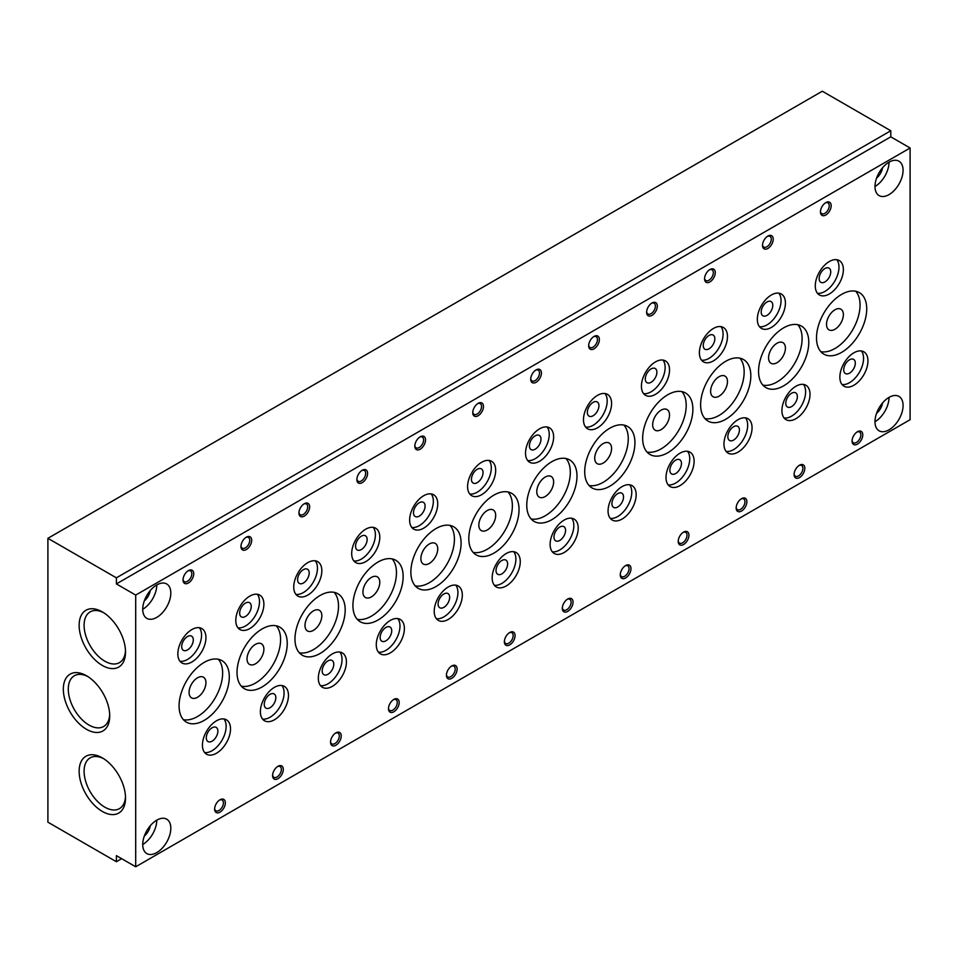 <?xml version="1.0" encoding="UTF-8"?>
<svg xmlns="http://www.w3.org/2000/svg" width="958" height="958" viewBox="0 0 958 958"><rect width="100%" height="100%" fill="white"/><g stroke="black" fill="none" stroke-linecap="round" stroke-linejoin="round"><path stroke-width="1.44" d="M857.422 431.759L857.422 431.759A7.58 4.371 120 0 0 852.069 441.039A7.58 4.371 120 0 0 857.422 444.129A7.58 4.371 120 0 0 862.775 434.848A7.58 4.371 120 0 0 857.422 431.759M852.093 440.441A6.203 3.581 120 0 0 853.35 442.764A6.203 3.581 120 0 0 856.452 442.452A6.203 3.581 120 0 0 860.512 436.98A6.203 3.581 120 0 0 859.554 432.01A6.203 3.581 120 0 0 856.907 432.082M825.808 202.629L825.808 202.629A7.58 4.371 120 0 0 820.455 211.91A7.58 4.371 120 0 0 825.808 214.999A7.58 4.371 120 0 0 831.173 205.719A7.58 4.371 120 0 0 825.808 202.629M820.479 211.311A6.203 3.581 120 0 0 821.736 213.634A6.203 3.581 120 0 0 824.85 213.323A6.203 3.581 120 0 0 828.898 207.85A6.203 3.581 120 0 0 827.952 202.88A6.203 3.581 120 0 0 825.305 202.952M799.475 465.217L799.475 465.217A7.58 4.371 120 0 0 794.11 474.485A7.58 4.371 120 0 0 799.475 477.587A7.58 4.371 120 0 0 804.828 468.306A7.58 4.371 120 0 0 799.475 465.217M794.134 473.887A6.203 3.581 120 0 0 795.403 476.222A6.203 3.581 120 0 0 798.505 475.91A6.203 3.581 120 0 0 802.565 470.438A6.203 3.581 120 0 0 801.606 465.468A6.203 3.581 120 0 0 798.96 465.54M767.861 236.087L767.861 236.087A7.58 4.371 120 0 0 762.508 245.368A7.58 4.371 120 0 0 767.861 248.457A7.58 4.371 120 0 0 773.214 239.177A7.58 4.371 120 0 0 767.861 236.087M762.532 244.769A6.203 3.581 120 0 0 763.789 247.092A6.203 3.581 120 0 0 766.903 246.781A6.203 3.581 120 0 0 770.95 241.308A6.203 3.581 120 0 0 770.004 236.339A6.203 3.581 120 0 0 767.358 236.41M741.528 498.675L741.528 498.675A7.58 4.371 120 0 0 736.163 507.944A7.58 4.371 120 0 0 741.528 511.033A7.58 4.371 120 0 0 746.881 501.764A7.58 4.371 120 0 0 741.528 498.675M736.187 507.345A6.203 3.581 120 0 0 737.456 509.668A6.203 3.581 120 0 0 740.558 509.369A6.203 3.581 120 0 0 744.617 503.896A6.203 3.581 120 0 0 743.659 498.914A6.203 3.581 120 0 0 741.013 498.986M709.914 269.545L709.914 269.545A7.58 4.371 120 0 0 704.561 278.814A7.58 4.371 120 0 0 709.914 281.915A7.58 4.371 120 0 0 715.267 272.635A7.58 4.371 120 0 0 709.914 269.545M704.585 278.215A6.203 3.581 120 0 0 705.842 280.55A6.203 3.581 120 0 0 708.944 280.239A6.203 3.581 120 0 0 713.003 274.766A6.203 3.581 120 0 0 712.057 269.797A6.203 3.581 120 0 0 709.411 269.869M683.569 532.121L683.581 532.121A7.58 4.371 120 0 0 683.569 532.121A7.58 4.371 120 0 0 678.216 541.402A7.58 4.371 120 0 0 683.581 544.491A7.58 4.371 120 0 0 688.934 535.223A7.58 4.371 120 0 0 683.581 532.121M678.24 540.803A6.203 3.581 120 0 0 679.509 543.126A6.203 3.581 120 0 0 682.611 542.827A6.203 3.581 120 0 0 686.67 537.354A6.203 3.581 120 0 0 685.712 532.373A6.203 3.581 120 0 0 683.066 532.444M651.967 303.003L651.967 303.003A7.58 4.371 120 0 0 646.614 312.272A7.58 4.371 120 0 0 651.967 315.362A7.58 4.371 120 0 0 657.32 306.093A7.58 4.371 120 0 0 651.967 303.003M646.638 311.673A6.203 3.581 120 0 0 647.895 313.996A6.203 3.581 120 0 0 650.997 313.697A6.203 3.581 120 0 0 655.056 308.225A6.203 3.581 120 0 0 654.11 303.243A6.203 3.581 120 0 0 651.464 303.315M625.622 565.579L625.622 565.579A7.58 4.371 120 0 0 620.269 574.86A7.58 4.371 120 0 0 625.622 577.949A7.58 4.371 120 0 0 630.987 568.669A7.58 4.371 120 0 0 625.622 565.579M620.293 574.261A6.203 3.581 120 0 0 621.562 576.584A6.203 3.581 120 0 0 624.664 576.273A6.203 3.581 120 0 0 628.711 570.812A6.203 3.581 120 0 0 627.765 565.831A6.203 3.581 120 0 0 625.119 565.903M594.02 336.45L594.02 336.45A7.58 4.371 120 0 0 588.667 345.73A7.58 4.371 120 0 0 594.02 348.82A7.58 4.371 120 0 0 599.373 339.551A7.58 4.371 120 0 0 594.02 336.45M588.691 345.131A6.203 3.581 120 0 0 589.948 347.455A6.203 3.581 120 0 0 593.05 347.155A6.203 3.581 120 0 0 597.109 341.683A6.203 3.581 120 0 0 596.151 336.701A6.203 3.581 120 0 0 593.517 336.773M567.675 599.037L567.675 599.037A7.58 4.371 120 0 0 562.322 608.318A7.58 4.371 120 0 0 567.675 611.408A7.58 4.371 120 0 0 573.04 602.127A7.58 4.371 120 0 0 567.675 599.037M562.346 607.719A6.203 3.581 120 0 0 563.603 610.042A6.203 3.581 120 0 0 566.717 609.731A6.203 3.581 120 0 0 570.764 604.259A6.203 3.581 120 0 0 569.818 599.289A6.203 3.581 120 0 0 567.172 599.361M536.073 369.908L536.073 369.908A7.58 4.371 120 0 0 530.72 379.188A7.58 4.371 120 0 0 536.073 382.278A7.58 4.371 120 0 0 541.426 372.997A7.58 4.371 120 0 0 536.073 369.908M530.744 378.59A6.203 3.581 120 0 0 532.001 380.913A6.203 3.581 120 0 0 535.103 380.601A6.203 3.581 120 0 0 539.162 375.141A6.203 3.581 120 0 0 538.204 370.159A6.203 3.581 120 0 0 535.558 370.231M509.728 632.496L509.728 632.496A7.58 4.371 120 0 0 504.375 641.776A7.58 4.371 120 0 0 509.728 644.866A7.58 4.371 120 0 0 515.081 635.585A7.58 4.371 120 0 0 509.728 632.496M504.399 641.177A6.203 3.581 120 0 0 505.656 643.501A6.203 3.581 120 0 0 508.77 643.189A6.203 3.581 120 0 0 512.817 637.717A6.203 3.581 120 0 0 511.871 632.747A6.203 3.581 120 0 0 509.225 632.819M478.126 403.366L478.126 403.366A7.58 4.371 120 0 0 472.761 412.647A7.58 4.371 120 0 0 478.126 415.736A7.58 4.371 120 0 0 483.479 406.455A7.58 4.371 120 0 0 478.126 403.366M472.785 412.048A6.203 3.581 120 0 0 474.054 414.371A6.203 3.581 120 0 0 477.156 414.06A6.203 3.581 120 0 0 481.215 408.587A6.203 3.581 120 0 0 480.257 403.617A6.203 3.581 120 0 0 477.611 403.689M451.781 665.954L451.781 665.954A7.58 4.371 120 0 0 446.428 675.222A7.58 4.371 120 0 0 451.781 678.324A7.58 4.371 120 0 0 457.134 669.043A7.58 4.371 120 0 0 451.781 665.954M446.452 674.624A6.203 3.581 120 0 0 447.709 676.959A6.203 3.581 120 0 0 450.811 676.647A6.203 3.581 120 0 0 454.87 671.175A6.203 3.581 120 0 0 453.924 666.205A6.203 3.581 120 0 0 451.278 666.265M420.179 436.824L420.179 436.824A7.58 4.371 120 0 0 414.814 446.105A7.58 4.371 120 0 0 420.179 449.194A7.58 4.371 120 0 0 425.532 439.914A7.58 4.371 120 0 0 420.179 436.824M414.838 445.506A6.203 3.581 120 0 0 416.107 447.829A6.203 3.581 120 0 0 419.209 447.518A6.203 3.581 120 0 0 423.268 442.045A6.203 3.581 120 0 0 422.31 437.076A6.203 3.581 120 0 0 419.664 437.147M393.834 699.412L393.834 699.412A7.58 4.371 120 0 0 388.481 708.68A7.58 4.371 120 0 0 393.834 711.77A7.58 4.371 120 0 0 399.187 702.501A7.58 4.371 120 0 0 393.834 699.412M388.505 708.082A6.203 3.581 120 0 0 389.762 710.405A6.203 3.581 120 0 0 392.864 710.106A6.203 3.581 120 0 0 396.923 704.633A6.203 3.581 120 0 0 395.977 699.651A6.203 3.581 120 0 0 393.331 699.723M362.22 470.282L362.22 470.282A7.58 4.371 120 0 0 356.867 479.551A7.58 4.371 120 0 0 362.22 482.652A7.58 4.371 120 0 0 367.585 473.372A7.58 4.371 120 0 0 362.22 470.282M356.891 478.952A6.203 3.581 120 0 0 358.16 481.287A6.203 3.581 120 0 0 361.262 480.976A6.203 3.581 120 0 0 365.321 475.503A6.203 3.581 120 0 0 364.363 470.534A6.203 3.581 120 0 0 361.717 470.606M335.887 732.858L335.887 732.858A7.58 4.371 120 0 0 330.534 742.139A7.58 4.371 120 0 0 335.887 745.228A7.58 4.371 120 0 0 341.24 735.96A7.58 4.371 120 0 0 335.887 732.858M330.558 741.54A6.203 3.581 120 0 0 331.815 743.863A6.203 3.581 120 0 0 334.917 743.564A6.203 3.581 120 0 0 338.976 738.091A6.203 3.581 120 0 0 338.018 733.11A6.203 3.581 120 0 0 335.384 733.181M304.273 503.74L304.273 503.74A7.58 4.371 120 0 0 298.92 513.009A7.58 4.371 120 0 0 304.273 516.099A7.58 4.371 120 0 0 309.638 506.83A7.58 4.371 120 0 0 304.273 503.74M298.944 512.41A6.203 3.581 120 0 0 300.201 514.733A6.203 3.581 120 0 0 303.315 514.434A6.203 3.581 120 0 0 307.362 508.961A6.203 3.581 120 0 0 306.416 503.98A6.203 3.581 120 0 0 303.77 504.052M277.94 766.316L277.94 766.316A7.58 4.371 120 0 0 272.587 775.597A7.58 4.371 120 0 0 277.94 778.686A7.58 4.371 120 0 0 283.293 769.406A7.58 4.371 120 0 0 277.94 766.316M272.611 774.998A6.203 3.581 120 0 0 273.868 777.321A6.203 3.581 120 0 0 276.97 777.01A6.203 3.581 120 0 0 281.029 771.549A6.203 3.581 120 0 0 280.071 766.568A6.203 3.581 120 0 0 277.425 766.64M246.326 537.187L246.326 537.187A7.58 4.371 120 0 0 240.973 546.467A7.58 4.371 120 0 0 246.326 549.557A7.58 4.371 120 0 0 251.691 540.288A7.58 4.371 120 0 0 246.326 537.187M240.997 545.868A6.203 3.581 120 0 0 242.254 548.192A6.203 3.581 120 0 0 245.368 547.892A6.203 3.581 120 0 0 249.415 542.42A6.203 3.581 120 0 0 248.469 537.438A6.203 3.581 120 0 0 245.823 537.51M853.913 385.224A19.867 11.472 120 0 0 866.882 367.716A19.867 11.472 120 0 0 863.841 351.802A19.867 11.472 120 0 0 853.913 352.784A19.867 11.472 120 0 0 840.932 370.291A19.867 11.472 120 0 0 843.974 386.206A19.867 11.472 120 0 0 853.913 385.224M842.022 384.517A19.867 11.472 120 0 0 849.518 382.685A19.867 11.472 120 0 0 861.817 367.201A19.867 11.472 120 0 0 861.398 350.951M849.518 373.153A8.191 4.73 120 0 0 854.871 365.932A8.191 4.73 120 0 0 853.614 359.37A8.191 4.73 120 0 0 849.518 359.777A8.191 4.73 120 0 0 844.166 366.998A8.191 4.73 120 0 0 845.423 373.56A8.191 4.73 120 0 0 849.518 373.153M829.329 293.974A19.867 11.472 120 0 0 842.298 276.467A19.867 11.472 120 0 0 839.256 260.552A19.867 11.472 120 0 0 829.329 261.534A19.867 11.472 120 0 0 816.348 279.041A19.867 11.472 120 0 0 819.389 294.956A19.867 11.472 120 0 0 829.329 293.974M817.437 293.268A19.867 11.472 120 0 0 824.934 291.448A19.867 11.472 120 0 0 837.232 275.952A19.867 11.472 120 0 0 836.813 259.714M824.934 281.915A8.191 4.73 120 0 0 830.287 274.695A8.191 4.73 120 0 0 829.029 268.12A8.191 4.73 120 0 0 824.934 268.527A8.191 4.73 120 0 0 819.581 275.748A8.191 4.73 120 0 0 820.838 282.323A8.191 4.73 120 0 0 824.934 281.915M795.954 418.682A19.867 11.472 120 0 0 808.935 401.174A19.867 11.472 120 0 0 805.894 385.248A19.867 11.472 120 0 0 795.954 386.242A19.867 11.472 120 0 0 782.985 403.737A19.867 11.472 120 0 0 786.027 419.664A19.867 11.472 120 0 0 795.954 418.682M784.075 417.975A19.867 11.472 120 0 0 791.571 416.143A19.867 11.472 120 0 0 803.87 400.66A19.867 11.472 120 0 0 803.451 384.409M791.571 406.611A8.191 4.73 120 0 0 796.924 399.39A8.191 4.73 120 0 0 795.667 392.828A8.191 4.73 120 0 0 791.571 393.235A8.191 4.73 120 0 0 786.219 400.456A8.191 4.73 120 0 0 787.476 407.018A8.191 4.73 120 0 0 791.571 406.611M771.37 327.432A19.867 11.472 120 0 0 784.351 309.925A19.867 11.472 120 0 0 781.309 294.01A19.867 11.472 120 0 0 771.37 294.992A19.867 11.472 120 0 0 758.401 312.5A19.867 11.472 120 0 0 761.442 328.414A19.867 11.472 120 0 0 771.37 327.432M759.49 326.726A19.867 11.472 120 0 0 766.987 324.894A19.867 11.472 120 0 0 779.285 309.41A19.867 11.472 120 0 0 778.866 293.16M766.987 315.374A8.191 4.73 120 0 0 772.34 308.153A8.191 4.73 120 0 0 771.082 301.578A8.191 4.73 120 0 0 766.987 301.986A8.191 4.73 120 0 0 761.634 309.206A8.191 4.73 120 0 0 762.891 315.769A8.191 4.73 120 0 0 766.987 315.374M738.007 452.14A19.867 11.472 120 0 0 750.988 434.633A19.867 11.472 120 0 0 747.947 418.706A19.867 11.472 120 0 0 738.007 419.688A19.867 11.472 120 0 0 725.038 437.195A19.867 11.472 120 0 0 728.08 453.122A19.867 11.472 120 0 0 738.007 452.14M726.128 451.422A19.867 11.472 120 0 0 733.624 449.601A19.867 11.472 120 0 0 745.923 434.118A19.867 11.472 120 0 0 745.504 417.868M733.624 440.069A8.191 4.73 120 0 0 738.977 432.848A8.191 4.73 120 0 0 737.72 426.286A8.191 4.73 120 0 0 733.624 426.693A8.191 4.73 120 0 0 728.272 433.914A8.191 4.73 120 0 0 729.529 440.476A8.191 4.73 120 0 0 733.624 440.069M713.423 360.891A19.867 11.472 120 0 0 726.404 343.383A19.867 11.472 120 0 0 723.362 327.468A19.867 11.472 120 0 0 713.423 328.45A19.867 11.472 120 0 0 700.454 345.958A19.867 11.472 120 0 0 703.495 361.873A19.867 11.472 120 0 0 713.423 360.891M701.543 360.184A19.867 11.472 120 0 0 709.04 358.352A19.867 11.472 120 0 0 721.338 342.868A19.867 11.472 120 0 0 720.919 326.618M709.04 348.82A8.191 4.73 120 0 0 714.393 341.599A8.191 4.73 120 0 0 713.135 335.037A8.191 4.73 120 0 0 709.04 335.444A8.191 4.73 120 0 0 703.687 342.665A8.191 4.73 120 0 0 704.944 349.227A8.191 4.73 120 0 0 709.04 348.82M680.06 485.586A19.867 11.472 120 0 0 693.041 468.079A19.867 11.472 120 0 0 690 452.164A19.867 11.472 120 0 0 680.06 453.146A19.867 11.472 120 0 0 667.079 470.653A19.867 11.472 120 0 0 670.133 486.58A19.867 11.472 120 0 0 680.06 485.586M668.181 484.88A19.867 11.472 120 0 0 675.677 483.06A19.867 11.472 120 0 0 687.976 467.564A19.867 11.472 120 0 0 687.557 451.326M675.677 473.527A8.191 4.73 120 0 0 681.03 466.306A8.191 4.73 120 0 0 679.773 459.732A8.191 4.73 120 0 0 675.677 460.139A8.191 4.73 120 0 0 670.325 467.36A8.191 4.73 120 0 0 671.57 473.935A8.191 4.73 120 0 0 675.677 473.527M655.476 394.349A19.867 11.472 120 0 0 668.456 376.841A19.867 11.472 120 0 0 665.415 360.915A19.867 11.472 120 0 0 655.476 361.908A19.867 11.472 120 0 0 642.495 379.404A19.867 11.472 120 0 0 645.548 395.331A19.867 11.472 120 0 0 655.476 394.349M643.596 393.642A19.867 11.472 120 0 0 651.093 391.81A19.867 11.472 120 0 0 663.391 376.326A19.867 11.472 120 0 0 662.972 360.076M651.093 382.278A8.191 4.73 120 0 0 656.446 375.057A8.191 4.73 120 0 0 655.188 368.495A8.191 4.73 120 0 0 651.093 368.902A8.191 4.73 120 0 0 645.74 376.123A8.191 4.73 120 0 0 646.985 382.685A8.191 4.73 120 0 0 651.093 382.278M622.113 519.044A19.867 11.472 120 0 0 635.094 501.537A19.867 11.472 120 0 0 632.052 485.622A19.867 11.472 120 0 0 622.113 486.604A19.867 11.472 120 0 0 609.132 504.112A19.867 11.472 120 0 0 612.186 520.026A19.867 11.472 120 0 0 622.113 519.044M610.234 518.338A19.867 11.472 120 0 0 617.73 516.518A19.867 11.472 120 0 0 630.029 501.022A19.867 11.472 120 0 0 629.61 484.784M617.73 506.986A8.191 4.73 120 0 0 623.083 499.765A8.191 4.73 120 0 0 621.826 493.19A8.191 4.73 120 0 0 617.73 493.598A8.191 4.73 120 0 0 612.366 500.818A8.191 4.73 120 0 0 613.623 507.393A8.191 4.73 120 0 0 617.73 506.986M597.529 427.807A19.867 11.472 120 0 0 610.509 410.299A19.867 11.472 120 0 0 607.468 394.373A19.867 11.472 120 0 0 597.529 395.355A19.867 11.472 120 0 0 584.548 412.862A19.867 11.472 120 0 0 587.601 428.789A19.867 11.472 120 0 0 597.529 427.807M585.649 427.088A19.867 11.472 120 0 0 593.146 425.268A19.867 11.472 120 0 0 605.444 409.784A19.867 11.472 120 0 0 605.025 393.534M593.146 415.736A8.191 4.73 120 0 0 598.499 408.515A8.191 4.73 120 0 0 597.241 401.953A8.191 4.73 120 0 0 593.146 402.36A8.191 4.73 120 0 0 587.781 409.581A8.191 4.73 120 0 0 589.038 416.143A8.191 4.73 120 0 0 593.146 415.736M564.166 552.503A19.867 11.472 120 0 0 577.147 534.995A19.867 11.472 120 0 0 574.105 519.08A19.867 11.472 120 0 0 564.166 520.062A19.867 11.472 120 0 0 551.185 537.57A19.867 11.472 120 0 0 554.239 553.485A19.867 11.472 120 0 0 564.166 552.503M552.287 551.796A19.867 11.472 120 0 0 559.771 549.964A19.867 11.472 120 0 0 572.082 534.48A19.867 11.472 120 0 0 571.663 518.23M559.771 540.444A8.191 4.73 120 0 0 565.124 533.223A8.191 4.73 120 0 0 563.879 526.649A8.191 4.73 120 0 0 559.771 527.056A8.191 4.73 120 0 0 554.419 534.277A8.191 4.73 120 0 0 555.676 540.839A8.191 4.73 120 0 0 559.771 540.444M539.582 461.253A19.867 11.472 120 0 0 552.562 443.746A19.867 11.472 120 0 0 549.521 427.831A19.867 11.472 120 0 0 539.582 428.813A19.867 11.472 120 0 0 526.601 446.32A19.867 11.472 120 0 0 529.654 462.247A19.867 11.472 120 0 0 539.582 461.253M527.702 460.547A19.867 11.472 120 0 0 535.187 458.726A19.867 11.472 120 0 0 547.497 443.231A19.867 11.472 120 0 0 547.078 426.993M535.187 449.194A8.191 4.73 120 0 0 540.552 441.973A8.191 4.73 120 0 0 539.294 435.399A8.191 4.73 120 0 0 535.187 435.806A8.191 4.73 120 0 0 529.834 443.027A8.191 4.73 120 0 0 531.091 449.601A8.191 4.73 120 0 0 535.187 449.194M506.219 585.961A19.867 11.472 120 0 0 519.2 568.453A19.867 11.472 120 0 0 516.146 552.538A19.867 11.472 120 0 0 506.219 553.52A19.867 11.472 120 0 0 493.238 571.028A19.867 11.472 120 0 0 496.28 586.943A19.867 11.472 120 0 0 506.219 585.961M494.34 585.254A19.867 11.472 120 0 0 501.824 583.422A19.867 11.472 120 0 0 514.135 567.938A19.867 11.472 120 0 0 513.716 551.688M501.824 573.89A8.191 4.73 120 0 0 507.177 566.669A8.191 4.73 120 0 0 505.92 560.107A8.191 4.73 120 0 0 501.824 560.514A8.191 4.73 120 0 0 496.472 567.735A8.191 4.73 120 0 0 497.729 574.297A8.191 4.73 120 0 0 501.824 573.89M481.635 494.711A19.867 11.472 120 0 0 494.615 477.204A19.867 11.472 120 0 0 491.562 461.289A19.867 11.472 120 0 0 481.635 462.271A19.867 11.472 120 0 0 468.654 479.778A19.867 11.472 120 0 0 471.695 495.693A19.867 11.472 120 0 0 481.635 494.711M469.755 494.005A19.867 11.472 120 0 0 477.24 492.184A19.867 11.472 120 0 0 489.55 476.689A19.867 11.472 120 0 0 489.131 460.451M477.24 482.652A8.191 4.73 120 0 0 482.593 475.431A8.191 4.73 120 0 0 481.347 468.857A8.191 4.73 120 0 0 477.24 469.264A8.191 4.73 120 0 0 471.887 476.485A8.191 4.73 120 0 0 473.144 483.06A8.191 4.73 120 0 0 477.24 482.652M448.272 619.419A19.867 11.472 120 0 0 461.253 601.911A19.867 11.472 120 0 0 458.199 585.985A19.867 11.472 120 0 0 448.272 586.979A19.867 11.472 120 0 0 435.291 604.474A19.867 11.472 120 0 0 438.333 620.401A19.867 11.472 120 0 0 448.272 619.419M436.393 618.712A19.867 11.472 120 0 0 443.877 616.88A19.867 11.472 120 0 0 456.176 601.396A19.867 11.472 120 0 0 455.769 585.146M443.877 607.348A8.191 4.73 120 0 0 449.23 600.127A8.191 4.73 120 0 0 447.973 593.565A8.191 4.73 120 0 0 443.877 593.972A8.191 4.73 120 0 0 438.524 601.193A8.191 4.73 120 0 0 439.782 607.755A8.191 4.73 120 0 0 443.877 607.348M423.687 528.169A19.867 11.472 120 0 0 436.668 510.662A19.867 11.472 120 0 0 433.615 494.747A19.867 11.472 120 0 0 423.687 495.729A19.867 11.472 120 0 0 410.707 513.237A19.867 11.472 120 0 0 413.748 529.151A19.867 11.472 120 0 0 423.687 528.169M411.808 527.463A19.867 11.472 120 0 0 419.293 525.631A19.867 11.472 120 0 0 431.591 510.147A19.867 11.472 120 0 0 431.184 493.897M419.293 516.111A8.191 4.73 120 0 0 424.645 508.89A8.191 4.73 120 0 0 423.388 502.315A8.191 4.73 120 0 0 419.293 502.722A8.191 4.73 120 0 0 413.94 509.943A8.191 4.73 120 0 0 415.197 516.506A8.191 4.73 120 0 0 419.293 516.111M390.325 652.877A19.867 11.472 120 0 0 403.306 635.37A19.867 11.472 120 0 0 400.252 619.443A19.867 11.472 120 0 0 390.325 620.425A19.867 11.472 120 0 0 377.344 637.932A19.867 11.472 120 0 0 380.386 653.859A19.867 11.472 120 0 0 390.325 652.877M378.434 652.159A19.867 11.472 120 0 0 385.93 650.338A19.867 11.472 120 0 0 398.229 634.855A19.867 11.472 120 0 0 397.81 618.605M385.93 640.806A8.191 4.73 120 0 0 391.283 633.585A8.191 4.73 120 0 0 390.026 627.023A8.191 4.73 120 0 0 385.93 627.43A8.191 4.73 120 0 0 380.577 634.651A8.191 4.73 120 0 0 381.835 641.213A8.191 4.73 120 0 0 385.93 640.806M365.74 561.628A19.867 11.472 120 0 0 378.721 544.12A19.867 11.472 120 0 0 375.668 528.205A19.867 11.472 120 0 0 365.74 529.187A19.867 11.472 120 0 0 352.76 546.695A19.867 11.472 120 0 0 355.801 562.609A19.867 11.472 120 0 0 365.74 561.628M353.849 560.921A19.867 11.472 120 0 0 361.346 559.089A19.867 11.472 120 0 0 373.644 543.605A19.867 11.472 120 0 0 373.225 527.355M361.346 549.557A8.191 4.73 120 0 0 366.698 542.336A8.191 4.73 120 0 0 365.441 535.773A8.191 4.73 120 0 0 361.346 536.181A8.191 4.73 120 0 0 355.993 543.402A8.191 4.73 120 0 0 357.25 549.964A8.191 4.73 120 0 0 361.346 549.557M332.378 686.323A19.867 11.472 120 0 0 345.347 668.816A19.867 11.472 120 0 0 342.305 652.901A19.867 11.472 120 0 0 332.378 653.883A19.867 11.472 120 0 0 319.397 671.39A19.867 11.472 120 0 0 322.439 687.317A19.867 11.472 120 0 0 332.378 686.323M320.487 685.617A19.867 11.472 120 0 0 327.983 683.796A19.867 11.472 120 0 0 340.282 668.301A19.867 11.472 120 0 0 339.862 652.063M327.983 674.264A8.191 4.73 120 0 0 333.336 667.043A8.191 4.73 120 0 0 332.079 660.469A8.191 4.73 120 0 0 327.983 660.876A8.191 4.73 120 0 0 322.63 668.097A8.191 4.73 120 0 0 323.888 674.671A8.191 4.73 120 0 0 327.983 674.264M307.793 595.086A19.867 11.472 120 0 0 320.762 577.578A19.867 11.472 120 0 0 317.721 561.651A19.867 11.472 120 0 0 307.793 562.633A19.867 11.472 120 0 0 294.813 580.141A19.867 11.472 120 0 0 297.854 596.068A19.867 11.472 120 0 0 307.793 595.086M295.902 594.379A19.867 11.472 120 0 0 303.399 592.547A19.867 11.472 120 0 0 315.697 577.063A19.867 11.472 120 0 0 315.278 560.813M303.399 583.015A8.191 4.73 120 0 0 308.751 575.794A8.191 4.73 120 0 0 307.494 569.232A8.191 4.73 120 0 0 303.399 569.639A8.191 4.73 120 0 0 298.046 576.86A8.191 4.73 120 0 0 299.303 583.422A8.191 4.73 120 0 0 303.399 583.015M274.419 719.781A19.867 11.472 120 0 0 287.4 702.274A19.867 11.472 120 0 0 284.358 686.359A19.867 11.472 120 0 0 274.419 687.341A19.867 11.472 120 0 0 261.45 704.849A19.867 11.472 120 0 0 264.492 720.763A19.867 11.472 120 0 0 274.419 719.781M262.54 719.075A19.867 11.472 120 0 0 270.036 717.255A19.867 11.472 120 0 0 282.335 701.759A19.867 11.472 120 0 0 281.915 685.521M270.036 707.722A8.191 4.73 120 0 0 275.389 700.502A8.191 4.73 120 0 0 274.132 693.927A8.191 4.73 120 0 0 270.036 694.334A8.191 4.73 120 0 0 264.683 701.555A8.191 4.73 120 0 0 265.941 708.13A8.191 4.73 120 0 0 270.036 707.722M249.846 628.544A19.867 11.472 120 0 0 262.815 611.036A19.867 11.472 120 0 0 259.774 595.11A19.867 11.472 120 0 0 249.846 596.092A19.867 11.472 120 0 0 236.866 613.599A19.867 11.472 120 0 0 239.907 629.526A19.867 11.472 120 0 0 249.846 628.544M237.955 627.825A19.867 11.472 120 0 0 245.452 626.005A19.867 11.472 120 0 0 257.75 610.521A19.867 11.472 120 0 0 257.331 594.271M245.452 616.473A8.191 4.73 120 0 0 250.804 609.252A8.191 4.73 120 0 0 249.547 602.69A8.191 4.73 120 0 0 245.452 603.097A8.191 4.73 120 0 0 240.099 610.318A8.191 4.73 120 0 0 241.356 616.88A8.191 4.73 120 0 0 245.452 616.473M841.615 352.376A35.518 20.501 120 0 0 864.811 321.086A35.518 20.501 120 0 0 859.374 292.621A35.518 20.501 120 0 0 841.615 294.381A35.518 20.501 120 0 0 818.419 325.672A35.518 20.501 120 0 0 823.856 354.137A35.518 20.501 120 0 0 841.615 352.376M820.838 351.658A35.518 20.501 120 0 0 834.945 348.52A35.518 20.501 120 0 0 857.135 320.295A35.518 20.501 120 0 0 855.722 291.244M834.945 329.265A11.915 6.886 120 0 0 842.729 318.751A11.915 6.886 120 0 0 840.908 309.206A11.915 6.886 120 0 0 834.945 309.793A11.915 6.886 120 0 0 827.161 320.295A11.915 6.886 120 0 0 828.981 329.851A11.915 6.886 120 0 0 834.945 329.265M783.668 385.834A35.518 20.501 120 0 0 806.864 354.532A35.518 20.501 120 0 0 801.427 326.079A35.518 20.501 120 0 0 783.668 327.84A35.518 20.501 120 0 0 760.472 359.13A35.518 20.501 120 0 0 765.909 387.595A35.518 20.501 120 0 0 783.668 385.834M762.891 385.116A35.518 20.501 120 0 0 776.998 381.979A35.518 20.501 120 0 0 799.188 353.741A35.518 20.501 120 0 0 797.775 324.702M776.998 362.711A11.915 6.886 120 0 0 784.782 352.209A11.915 6.886 120 0 0 782.949 342.665A11.915 6.886 120 0 0 776.998 343.251A11.915 6.886 120 0 0 769.202 353.753A11.915 6.886 120 0 0 771.034 363.31A11.915 6.886 120 0 0 776.998 362.711M725.721 419.281A35.518 20.501 120 0 0 748.916 387.99A35.518 20.501 120 0 0 743.48 359.537A35.518 20.501 120 0 0 725.721 361.298A35.518 20.501 120 0 0 702.525 392.588A35.518 20.501 120 0 0 707.962 421.041A35.518 20.501 120 0 0 725.721 419.281M704.944 418.574A35.518 20.501 120 0 0 719.051 415.437A35.518 20.501 120 0 0 741.241 387.2A35.518 20.501 120 0 0 739.827 358.16M719.051 396.169A11.915 6.886 120 0 0 726.835 385.667A11.915 6.886 120 0 0 725.002 376.111A11.915 6.886 120 0 0 719.051 376.71A11.915 6.886 120 0 0 711.255 387.212A11.915 6.886 120 0 0 713.087 396.756A11.915 6.886 120 0 0 719.051 396.169M667.774 452.739A35.518 20.501 120 0 0 690.969 421.448A35.518 20.501 120 0 0 685.533 392.996A35.518 20.501 120 0 0 667.774 394.756A35.518 20.501 120 0 0 644.566 426.047A35.518 20.501 120 0 0 650.015 454.499A35.518 20.501 120 0 0 667.774 452.739M646.997 452.032A35.518 20.501 120 0 0 661.104 448.895A35.518 20.501 120 0 0 683.282 420.658A35.518 20.501 120 0 0 681.868 391.618M661.104 429.627A11.915 6.886 120 0 0 668.888 419.125A11.915 6.886 120 0 0 667.055 409.569A11.915 6.886 120 0 0 661.104 410.156A11.915 6.886 120 0 0 653.308 420.67A11.915 6.886 120 0 0 655.14 430.214A11.915 6.886 120 0 0 661.104 429.627M609.827 486.197A35.518 20.501 120 0 0 633.022 454.906A35.518 20.501 120 0 0 627.574 426.454A35.518 20.501 120 0 0 609.827 428.202A35.518 20.501 120 0 0 586.619 459.505A35.518 20.501 120 0 0 592.068 487.957A35.518 20.501 120 0 0 609.827 486.197M589.05 485.478A35.518 20.501 120 0 0 603.145 482.341A35.518 20.501 120 0 0 625.335 454.116A35.518 20.501 120 0 0 623.921 425.065M603.145 463.085A11.915 6.886 120 0 0 610.941 452.583A11.915 6.886 120 0 0 609.108 443.027A11.915 6.886 120 0 0 603.145 443.614A11.915 6.886 120 0 0 595.361 454.116A11.915 6.886 120 0 0 597.193 463.672A11.915 6.886 120 0 0 603.145 463.085M551.88 519.655A35.518 20.501 120 0 0 575.075 488.364A35.518 20.501 120 0 0 569.627 459.9A35.518 20.501 120 0 0 551.88 461.66A35.518 20.501 120 0 0 528.672 492.963A35.518 20.501 120 0 0 534.121 521.415A35.518 20.501 120 0 0 551.88 519.655M531.103 518.937A35.518 20.501 120 0 0 545.198 515.799A35.518 20.501 120 0 0 567.387 487.574A35.518 20.501 120 0 0 565.974 458.523M545.198 496.543A11.915 6.886 120 0 0 552.994 486.029A11.915 6.886 120 0 0 551.161 476.485A11.915 6.886 120 0 0 545.198 477.072A11.915 6.886 120 0 0 537.414 487.574A11.915 6.886 120 0 0 539.246 497.13A11.915 6.886 120 0 0 545.198 496.543M493.921 553.113A35.518 20.501 120 0 0 517.128 521.823A35.518 20.501 120 0 0 511.68 493.358A35.518 20.501 120 0 0 493.921 495.118A35.518 20.501 120 0 0 470.725 526.409A35.518 20.501 120 0 0 476.174 554.874A35.518 20.501 120 0 0 493.921 553.113M473.144 552.395A35.518 20.501 120 0 0 487.251 549.257A35.518 20.501 120 0 0 509.44 521.032A35.518 20.501 120 0 0 508.027 491.981M487.251 529.99A11.915 6.886 120 0 0 495.035 519.487A11.915 6.886 120 0 0 493.214 509.943A11.915 6.886 120 0 0 487.251 510.53A11.915 6.886 120 0 0 479.467 521.032A11.915 6.886 120 0 0 481.287 530.588A11.915 6.886 120 0 0 487.251 529.99M435.974 586.571A35.518 20.501 120 0 0 459.181 555.269A35.518 20.501 120 0 0 453.733 526.816A35.518 20.501 120 0 0 435.974 528.577A35.518 20.501 120 0 0 412.778 559.867A35.518 20.501 120 0 0 418.227 588.332A35.518 20.501 120 0 0 435.974 586.571M415.197 585.853A35.518 20.501 120 0 0 429.304 582.715A35.518 20.501 120 0 0 451.493 554.478A35.518 20.501 120 0 0 450.08 525.439M429.304 563.448A11.915 6.886 120 0 0 437.087 552.946A11.915 6.886 120 0 0 435.267 543.39A11.915 6.886 120 0 0 429.304 543.988A11.915 6.886 120 0 0 421.52 554.49A11.915 6.886 120 0 0 423.34 564.046A11.915 6.886 120 0 0 429.304 563.448M378.027 620.018A35.518 20.501 120 0 0 401.234 588.727A35.518 20.501 120 0 0 395.786 560.274A35.518 20.501 120 0 0 378.027 562.035A35.518 20.501 120 0 0 354.831 593.325A35.518 20.501 120 0 0 360.268 621.778A35.518 20.501 120 0 0 378.027 620.018M357.25 619.311A35.518 20.501 120 0 0 371.357 616.174A35.518 20.501 120 0 0 393.546 587.937A35.518 20.501 120 0 0 392.133 558.897M371.357 596.906A11.915 6.886 120 0 0 379.14 586.404A11.915 6.886 120 0 0 377.32 576.848A11.915 6.886 120 0 0 371.357 577.446A11.915 6.886 120 0 0 363.573 587.949A11.915 6.886 120 0 0 365.393 597.493A11.915 6.886 120 0 0 371.357 596.906M320.08 653.476A35.518 20.501 120 0 0 343.275 622.185A35.518 20.501 120 0 0 337.839 593.732A35.518 20.501 120 0 0 320.08 595.493A35.518 20.501 120 0 0 296.884 626.783A35.518 20.501 120 0 0 302.321 655.236A35.518 20.501 120 0 0 320.08 653.476M299.303 652.769A35.518 20.501 120 0 0 313.41 649.632A35.518 20.501 120 0 0 335.599 621.395A35.518 20.501 120 0 0 334.186 592.355M313.41 630.364A11.915 6.886 120 0 0 321.193 619.862A11.915 6.886 120 0 0 319.373 610.306A11.915 6.886 120 0 0 313.41 610.893A11.915 6.886 120 0 0 305.626 621.407A11.915 6.886 120 0 0 307.446 630.951A11.915 6.886 120 0 0 313.41 630.364M262.133 686.934A35.518 20.501 120 0 0 285.328 655.643A35.518 20.501 120 0 0 279.892 627.191A35.518 20.501 120 0 0 262.133 628.939A35.518 20.501 120 0 0 238.937 660.242A35.518 20.501 120 0 0 244.374 688.694A35.518 20.501 120 0 0 262.133 686.934M241.356 686.215A35.518 20.501 120 0 0 255.463 683.078A35.518 20.501 120 0 0 277.652 654.853A35.518 20.501 120 0 0 276.239 625.802M255.463 663.822A11.915 6.886 120 0 0 263.246 653.32A11.915 6.886 120 0 0 261.414 643.764A11.915 6.886 120 0 0 255.463 644.351A11.915 6.886 120 0 0 247.667 654.853A11.915 6.886 120 0 0 249.499 664.409A11.915 6.886 120 0 0 255.463 663.822M156.777 617.383A19.867 11.472 120 0 0 169.746 599.876A19.867 11.472 120 0 0 166.704 583.961A19.867 11.472 120 0 0 156.777 584.943A19.867 11.472 120 0 0 143.796 602.45A19.867 11.472 120 0 0 146.837 618.365A19.867 11.472 120 0 0 156.777 617.383M142.73 609.276A19.867 11.472 120 0 0 156.777 584.943M144.311 600.87A10.921 6.311 120 0 0 150.286 590.523M156.777 852.596A19.867 11.472 120 0 0 169.746 835.089A19.867 11.472 120 0 0 166.704 819.174A19.867 11.472 120 0 0 156.777 820.156A19.867 11.472 120 0 0 143.796 837.663A19.867 11.472 120 0 0 146.837 853.578A19.867 11.472 120 0 0 156.777 852.596M142.73 844.489A19.867 11.472 120 0 0 156.777 820.156M144.311 836.083A10.921 6.311 120 0 0 150.286 825.724M889.024 429.831A19.867 11.472 120 0 0 902.005 412.323A19.867 11.472 120 0 0 898.963 396.408A19.867 11.472 120 0 0 889.024 397.39A19.867 11.472 120 0 0 876.055 414.898A19.867 11.472 120 0 0 879.097 430.813A19.867 11.472 120 0 0 889.024 429.831M874.977 421.724A19.867 11.472 120 0 0 889.024 397.39M876.57 413.317A10.921 6.311 120 0 0 882.546 402.971M889.024 194.618A19.867 11.472 120 0 0 902.005 177.11A19.867 11.472 120 0 0 898.963 161.195A19.867 11.472 120 0 0 889.024 162.177A19.867 11.472 120 0 0 876.055 179.685A19.867 11.472 120 0 0 879.097 195.6A19.867 11.472 120 0 0 889.024 194.618M874.977 186.511A19.867 11.472 120 0 0 889.024 162.177M876.57 178.104A10.921 6.311 120 0 0 882.546 167.758M86.531 675.773A32.8 18.932 -120 0 0 63.336 689.161A32.8 18.932 -120 0 0 86.531 729.325A32.8 18.932 -120 0 0 109.727 715.937A32.8 18.932 -120 0 0 86.531 675.773L86.531 675.773M87.801 676.54A29.303 16.921 -120 0 0 74.353 675.749A29.303 16.921 -120 0 0 69.862 699.22A29.303 16.921 -120 0 0 88.998 725.05A29.303 16.921 -120 0 0 103.656 726.499A29.303 16.921 -120 0 0 109.691 714.452M102.338 611.899A32.8 18.932 -120 0 0 79.143 625.287A32.8 18.932 -120 0 0 102.338 665.451A32.8 18.932 -120 0 0 125.522 652.063A32.8 18.932 -120 0 0 102.338 611.899L102.338 611.899M103.608 612.665A29.303 16.921 -120 0 0 90.16 611.875A29.303 16.921 -120 0 0 85.669 635.358A29.303 16.921 -120 0 0 104.805 661.176A29.303 16.921 -120 0 0 119.463 662.625A29.303 16.921 -120 0 0 125.498 650.578M102.338 757.886A32.8 18.932 -120 0 0 79.143 771.274A32.8 18.932 -120 0 0 102.338 811.45A32.8 18.932 -120 0 0 125.522 798.062A32.8 18.932 -120 0 0 102.338 757.886L102.338 757.886M103.608 758.664A29.303 16.921 -120 0 0 90.16 757.862A29.303 16.921 -120 0 0 85.669 781.345A29.303 16.921 -120 0 0 104.805 807.163A29.303 16.921 -120 0 0 119.463 808.624A29.303 16.921 -120 0 0 125.498 796.577M219.993 799.774L219.993 799.774A7.58 4.371 120 0 0 214.628 809.055A7.58 4.371 120 0 0 219.993 812.145A7.58 4.371 120 0 0 225.346 802.864A7.58 4.371 120 0 0 219.993 799.774M214.652 808.456A6.203 3.581 120 0 0 215.921 810.779A6.203 3.581 120 0 0 219.023 810.468A6.203 3.581 120 0 0 223.082 804.995A6.203 3.581 120 0 0 222.124 800.026A6.203 3.581 120 0 0 219.478 800.098M188.379 570.645L188.379 570.645A7.58 4.371 120 0 0 183.026 579.925A7.58 4.371 120 0 0 188.379 583.015A7.58 4.371 120 0 0 193.732 573.734A7.58 4.371 120 0 0 188.379 570.645M183.05 579.327A6.203 3.581 120 0 0 184.307 581.65A6.203 3.581 120 0 0 187.421 581.338A6.203 3.581 120 0 0 191.468 575.878A6.203 3.581 120 0 0 190.522 570.896A6.203 3.581 120 0 0 187.876 570.968M216.472 753.239A19.867 11.472 120 0 0 229.453 735.732A19.867 11.472 120 0 0 226.411 719.817A19.867 11.472 120 0 0 216.472 720.799A19.867 11.472 120 0 0 203.503 738.307A19.867 11.472 120 0 0 206.545 754.221A19.867 11.472 120 0 0 216.472 753.239M204.593 752.533A19.867 11.472 120 0 0 212.089 750.701A19.867 11.472 120 0 0 224.388 735.217A19.867 11.472 120 0 0 223.968 718.967M212.089 741.181A8.191 4.73 120 0 0 217.442 733.948A8.191 4.73 120 0 0 216.185 727.385A8.191 4.73 120 0 0 212.089 727.793A8.191 4.73 120 0 0 206.736 735.014A8.191 4.73 120 0 0 207.994 741.576A8.191 4.73 120 0 0 212.089 741.181M191.887 661.99A19.867 11.472 120 0 0 204.868 644.483A19.867 11.472 120 0 0 201.827 628.568A19.867 11.472 120 0 0 191.887 629.55A19.867 11.472 120 0 0 178.918 647.057A19.867 11.472 120 0 0 181.96 662.984A19.867 11.472 120 0 0 191.887 661.99M180.008 661.283A19.867 11.472 120 0 0 187.505 659.463A19.867 11.472 120 0 0 199.803 643.968A19.867 11.472 120 0 0 199.384 627.73M187.505 649.931A8.191 4.73 120 0 0 192.857 642.71A8.191 4.73 120 0 0 191.6 636.136A8.191 4.73 120 0 0 187.505 636.543A8.191 4.73 120 0 0 182.152 643.764A8.191 4.73 120 0 0 183.409 650.338A8.191 4.73 120 0 0 187.505 649.931M204.186 720.392A35.518 20.501 120 0 0 227.381 689.101A35.518 20.501 120 0 0 221.945 660.637A35.518 20.501 120 0 0 204.186 662.397A35.518 20.501 120 0 0 180.99 693.688A35.518 20.501 120 0 0 186.427 722.152A35.518 20.501 120 0 0 204.186 720.392M183.409 719.674A35.518 20.501 120 0 0 197.516 716.536A35.518 20.501 120 0 0 219.705 688.311A35.518 20.501 120 0 0 218.292 659.26M197.516 697.28A11.915 6.886 120 0 0 205.299 686.766A11.915 6.886 120 0 0 203.467 677.222A11.915 6.886 120 0 0 197.516 677.809A11.915 6.886 120 0 0 189.72 688.311A11.915 6.886 120 0 0 191.552 697.867A11.915 6.886 120 0 0 197.516 697.28M910.1 147.987L890.784 136.838L116.385 583.925L135.701 595.086L910.1 147.987L910.1 419.688L135.701 866.786L116.385 855.638L116.385 861.721L121.654 858.679M135.701 595.086L135.701 866.786M890.784 136.838L890.784 130.755L822.299 91.214L47.9 538.312L47.9 822.18L116.385 861.721M116.385 583.925L116.385 577.842L47.9 538.312M890.784 130.755L116.385 577.842"/></g></svg>
